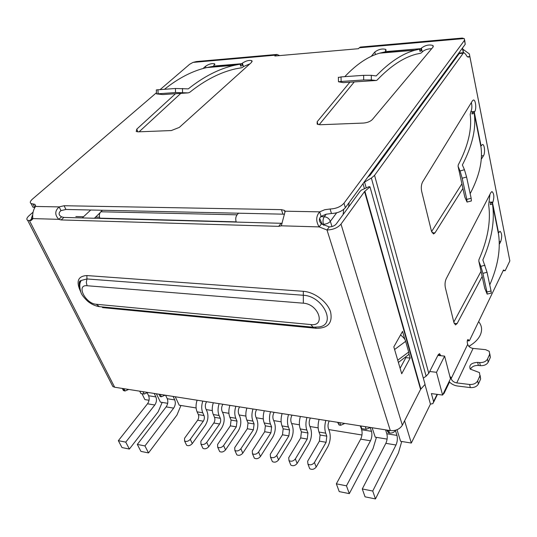 <?xml version="1.0" encoding="UTF-8"?>
<svg xmlns="http://www.w3.org/2000/svg" width="537" height="537" viewBox="0 0 537 537"><rect width="100%" height="100%" fill="white"/><g stroke="black" fill="none" stroke-linecap="round" stroke-linejoin="round"><path stroke-width="0.81" d="M429.687 371.497L436.5 372.295L442.602 395.064L431.399 393.601L433.581 401.501L432.956 403.609L430.439 404.093L424.968 384.485M370.852 174.223L370.597 173.29M238.582 213.082L237.072 214.813L100.802 211.786L102.446 210.229M100.802 211.786C99.278 213.565 98.969 215.686 99.875 218.156L236.179 221.862C235.374 219.136 235.669 216.787 237.072 214.813M281.2 225.862L281.489 225.292M319.622 218.458L322.321 224.5M386.741 430.036L388.506 432.882L389.553 433.05C392.218 433.252 394.198 432.366 395.494 430.392L395.568 430.238M388.506 432.882L387.647 430.177M123.872 388.681L125.047 391.003L128.692 389.439M80.691 281.67L80.302 280.885M122.872 389.493L123.389 390.527L125.047 391.003M360.105 425.848L361.73 428.627L366.214 429.338L370.402 427.465M442.602 395.064L450.469 378.76L444.609 356.118L436.5 372.295M437.877 355.407L444.609 356.118M143.03 391.695L144.185 394.044L147.876 392.46M144.185 394.044L140.895 393.527L139.734 391.178M361.73 428.627L360.83 425.962M365.321 426.667L366.214 429.338M404.596 420.786L411.322 443.045L430.439 404.093M411.322 443.045L400.595 441.293L397.011 429.741M387.103 439.091L375.229 437.158L372.128 427.741M175.257 396.769L179.21 405.193L196.106 407.952M206.208 409.597L212.31 410.59M222.486 412.248L228.903 413.295M239.153 414.967L245.892 416.068M256.216 417.752L263.298 418.907M273.695 420.599L281.126 421.813M291.604 423.518L299.404 424.794M309.956 426.512L318.146 427.848M328.778 429.58L361.965 434.997M167.685 403.314L160.409 402.126L156.388 393.796M149.044 400.273L144.889 399.595L141.976 393.695M339.746 422.646L340.68 425.284L344.814 423.445M340.68 425.284L339.095 425.029L338.162 422.397M337.598 422.304L339.095 425.029M165.087 395.165L161.355 396.776L160.214 394.4M158.979 394.205L160.127 396.581L161.355 396.776M470.694 345.21L468.982 346.493M478.883 321.938C481.964 325.878 482.401 330.302 480.199 335.216C478.111 339.498 474.319 343.197 468.814 346.325M186.024 444.025L186.608 445.247C188.514 446.14 190.413 445.582 192.293 443.575L190.279 439.32C188.386 441.327 186.487 441.891 184.574 440.998L184.567 438.252L197.643 420.223L203.301 421.196C204.443 419.33 204.684 417.45 204.026 415.564L202.764 412.785C201.368 409.335 201.375 405.442 202.785 401.099M206.617 401.703C205.241 403.992 204.959 406.301 205.772 408.63L207.027 411.402C208.665 416.101 208.067 420.773 205.241 425.425L192.293 443.575M197.113 400.206C195.696 404.529 195.69 408.409 197.092 411.845L198.361 414.611C199.026 416.497 198.784 418.363 197.643 420.223M190.279 439.32L203.301 421.196M202.342 447.073L202.939 448.361C204.906 449.294 206.832 448.737 208.725 446.69L206.738 442.394C204.839 444.441 202.905 445.005 200.939 444.072L200.885 441.3L213.813 422.995L219.613 423.995C220.734 422.102 220.976 420.202 220.324 418.296L219.083 415.49C217.713 412.007 217.72 408.066 219.116 403.67M222.895 404.26C221.539 406.583 221.257 408.926 222.056 411.275L223.291 414.074C224.902 418.82 224.305 423.552 221.513 428.271L208.725 446.69M213.31 402.75C211.907 407.133 211.9 411.06 213.276 414.53L214.525 417.323C215.183 419.222 214.941 421.115 213.813 422.995M206.738 442.394L219.613 423.995M219.049 450.187L219.667 451.55C221.687 452.53 223.647 451.973 225.553 449.878L223.6 445.542C221.687 447.63 219.72 448.194 217.7 447.22L217.606 444.421L230.366 425.841L236.3 426.861L237.012 421.095L235.79 418.263C234.447 414.745 234.461 410.758 235.844 406.301M239.562 406.885C238.22 409.241 237.945 411.604 238.73 413.987L239.938 416.813C241.522 421.605 240.932 426.391 238.173 431.177L225.553 449.878M229.89 405.361C228.507 409.798 228.493 413.772 229.849 417.276L231.078 420.095L230.366 425.841M223.6 445.542L236.3 426.861M236.166 453.369L236.804 454.819C238.884 455.839 240.878 455.282 242.791 453.141L240.871 448.764C238.958 450.899 236.951 451.463 234.87 450.442L234.729 447.616L247.315 428.754L253.397 429.801L254.102 423.955L252.907 421.095C251.585 417.544 251.605 413.51 252.967 408.993M256.632 409.57C255.31 411.96 255.035 414.356 255.8 416.759L256.988 419.612C258.539 424.452 257.955 429.298 255.236 434.158L242.791 453.141M246.879 408.033C245.51 412.53 245.49 416.551 246.819 420.088L248.027 422.941L247.315 428.754M240.871 448.764L253.397 429.801M253.699 456.631L254.357 458.162C256.505 459.229 258.539 458.679 260.458 456.49L258.579 452.067C256.652 454.255 254.612 454.812 252.464 453.752L252.283 450.892L264.681 431.735L270.91 432.809L271.615 426.895L270.44 424.002C269.144 420.417 269.171 416.329 270.514 411.751M274.112 412.322C272.809 414.745 272.534 417.168 273.293 419.598L274.454 422.485C275.971 427.371 275.387 432.278 272.709 437.205L260.458 456.49M264.271 410.771C262.922 415.329 262.895 419.397 264.204 422.968L265.385 425.848L264.681 431.735M258.579 452.067L270.91 432.809M309.023 466.881L309.728 468.7C312.084 469.942 314.239 469.392 316.186 467.049L314.44 462.491C312.48 464.834 310.319 465.391 307.963 464.156L307.641 461.223L319.401 441.139L326.113 442.287L326.798 436.145L325.704 433.164C324.502 429.466 324.543 425.23 325.825 420.458M329.201 420.988C327.973 423.518 327.704 426.042 328.402 428.546L329.483 431.52C330.886 436.568 330.322 441.669 327.785 446.824L316.186 467.049M319.099 419.397C317.81 424.143 317.776 428.365 318.985 432.05L320.086 435.017L319.401 441.139M314.44 462.491L326.113 442.287M290.114 463.384L290.806 465.102C293.088 466.277 295.196 465.727 297.136 463.438L295.343 458.934C293.397 461.216 291.276 461.773 288.993 460.598L288.718 457.692L300.707 437.923L307.251 439.051L307.943 432.983L306.822 430.036C305.587 426.371 305.62 422.189 306.929 417.484M310.379 418.028C309.124 420.525 308.856 423.008 309.574 425.492L310.681 428.432C312.125 433.426 311.554 438.461 308.97 443.542L297.136 463.438M300.371 416.45C299.055 421.136 299.022 425.297 300.27 428.949L301.398 431.882L300.707 437.923M295.343 458.934L307.251 439.051M271.682 459.967L272.353 461.592C274.568 462.713 276.636 462.156 278.569 459.92L276.73 455.457C274.79 457.692 272.715 458.249 270.5 457.135L270.272 454.248L282.475 434.795L288.859 435.89L289.55 429.902L288.409 426.982C287.141 423.357 287.167 419.222 288.497 414.584M292.021 415.135C290.745 417.598 290.47 420.055 291.208 422.505L292.343 425.418C293.826 430.359 293.249 435.332 290.618 440.333L278.569 459.92M282.1 413.577C280.764 418.195 280.737 422.31 282.012 425.922L283.174 428.828L282.475 434.795M276.73 455.457L288.859 435.89M385.579 429.855L386.835 433.789C387.6 436.937 387.271 440.118 385.848 443.327L362.28 488.959L372.738 491.033L375.47 498.933L365.059 496.826L362.28 488.959M385.848 443.327L395.991 445.012L372.738 491.033M401.723 441.474L398.454 452.845L375.47 498.933M360.676 426.828L361.669 429.768C362.475 432.876 362.139 436.004 360.669 439.152L336.35 483.83L346.459 485.831L349.305 493.631L339.243 491.597L336.35 483.83M360.669 439.152L370.49 440.783L346.459 485.831M376.43 437.353L373.067 448.516L349.305 493.631M370.49 440.783C371.94 437.608 372.269 434.46 371.483 431.339L370.228 427.546M395.991 445.012C397.393 441.776 397.716 438.575 396.964 435.406L395.433 430.493M147.151 392.775L148.601 395.742C149.642 398.474 149.279 401.159 147.514 403.79L118.348 440.669L122 447.556L129.383 449.053L125.752 442.132L118.348 440.669M147.514 403.79L154.797 404.999L125.752 442.132M162.167 402.414L158.14 411.852L129.383 449.053M180.935 405.475L176.948 415.061L148.521 452.933L144.943 445.932L137.324 444.421L140.922 451.389L148.521 452.933M137.324 444.421L166.168 406.885C167.913 404.207 168.276 401.488 167.255 398.723L174.74 399.917L173.095 396.427M144.943 445.932L173.659 408.127C175.398 405.435 175.76 402.696 174.74 399.917M100.057 212.759L94.391 218.264M154.797 404.999C156.556 402.347 156.918 399.649 155.884 396.903L154.213 393.453M82.389 217.935L83.517 216.747L75.845 216.545M90.766 209.98L83.517 216.747M165.597 395.245L167.255 398.723M462.921 188.46L434.99 232.87L433.527 233.957L431.433 231.078L421.679 191.414C420.968 187.742 421.263 184.6 422.579 181.989L472.432 100.815L473.339 100.03C475.574 99.244 476.702 108.689 474.735 111.589L474.305 112.293L472.352 112.381L471.916 113.978L474.205 113.314L474.305 112.293L481.071 145.93L482.401 144.534C484.528 143.936 485.394 153.058 483.481 155.77L481.212 159.375M482.166 276.481L457.108 323.583L455.483 324.898L453.946 322.63L445.368 287.731C444.743 284.469 445.019 281.489 446.187 278.797L490.878 192.568L491.959 191.561C494.053 193.427 494.376 196.951 492.926 202.134L492.536 202.892L490.677 202.872L490.308 204.604L492.476 204.006L492.536 202.892L498.571 232.883L500.014 231.246C501.961 233.179 502.202 236.629 500.726 241.583L499.215 244.422M423.317 378.129L426.123 376.182L428.768 373.309L438.232 354.702L439.528 353.635L440.702 355.709M442.844 394.561L444.052 393.386L449.06 382.995L449.456 380.854M449.905 376.591L450.731 377.128L451.134 378.692L467.673 344.351L467.304 342.807C467.109 340.982 467.378 339.867 468.116 339.465L469.036 340.881L469.573 340.404L503.484 269.997L505.149 270.749L509.855 260.922L469.794 56.19M467.472 56.768L469.526 56.613L468.794 57.043C467.693 57.305 466.693 56.398 465.78 54.318L463.934 52.666L463.203 53.25L374.564 175.364L371.376 178.062L364.569 182.07L366.221 187.916M349.11 202.583L348.614 207.034M343.109 214.572L343.693 209.41M431.573 231.601L461.907 183.822M470.164 193.669C479.179 176.465 482.803 161.053 481.038 147.427L474.211 113.314C476.339 128.356 472.392 145.574 462.37 164.966L464.451 169.719L466.586 176.995L471.15 198.267L471.392 200.952L467.143 202.046M464.451 169.719L460.055 170.974L458.095 166.396L458.222 164.973C468.096 146.071 472.09 129.229 470.19 114.462L470.842 111.756C472.01 109.219 472.184 106.151 471.365 102.554M453.812 322.052L481.038 271.346M489.751 284.905C497.759 266.5 500.706 249.718 498.591 234.548L492.476 204.006C494.98 220.707 491.771 239.354 482.857 259.942L487.032 272.252L491.06 291L491.254 293.095L487.22 294.088M484.985 265.238L480.85 266.359L478.836 261.264L478.91 259.727C487.697 239.65 490.952 221.425 488.677 205.04L489.939 194.381M363.737 182.64L364.569 182.07M367.818 177.069L370 175.384L459.195 53.566L463.203 53.25M460.296 52.955L459.195 53.566M462.766 49.109L469.331 53.895L509.855 260.922M503.176 270.641L505.149 270.749M473.077 348.412L456.745 382.915L469.593 384.479C473.406 384.66 476.091 383.458 477.648 380.881L479.91 375.866L479.447 372.584L470.237 369.087C468.781 365.073 471.251 362.831 477.655 362.361L479.642 362.576C483.381 362.71 485.998 361.549 487.495 359.085L489.65 354.306L489.254 351.305L485.569 349.654L473.077 348.412C470.271 347.916 468.472 346.566 467.673 344.351M456.745 382.915C453.859 382.351 451.986 380.941 451.134 378.692M469.593 384.479L470.358 387.6L457.537 386.016C454.362 385.546 451.644 384.177 449.382 381.921M463.518 49.901L463.055 50.538M489.65 354.306L490.348 357.4L489.825 353.836M470.358 387.6C474.164 387.788 476.843 386.586 478.393 384.002L477.648 380.881M394.594 349.506L405.643 341.344L408.684 352.044C409.275 353.547 408.852 354.722 407.408 355.554L398.394 362.428M458.095 166.396L464.794 197.052L467.049 202.066L466.787 199.395L462.182 178.25L460.055 170.974M478.836 261.264L484.757 288.335L487.16 294.101L486.945 292.007L482.891 273.373L480.85 266.359M279.636 55.593L276.917 54.445L274.83 56.009L358.468 48.699L359.313 47.773L464.002 38.563L462.209 38.073L360.374 47.068L359.313 47.773M276.917 54.445L196.341 61.567L193.038 62.399L189.695 64.239L160.167 89.558M360.958 47.021L360.374 47.068M490.348 357.4L488.2 362.186L487.495 359.085M479.642 362.576L480.367 365.67C484.099 365.811 486.71 364.65 488.2 362.186M480.367 365.67L478.386 365.455C474.439 365.335 471.781 366.603 470.412 369.268M479.91 375.866L480.649 378.988L480.098 375.35M480.649 378.988L478.393 384.002M405.643 341.344C405.381 339.606 403.683 337.478 400.542 334.954M156.468 92.733L32.415 199.133C30.159 201.174 29.716 202.65 31.092 203.563L34.885 204.349L35.523 206.45C33.193 209.933 32.294 213.974 32.838 218.586L30.985 220.586L27.682 220.378C26.259 219.418 26.696 217.874 28.998 215.753L33.026 212.236M35.523 206.45L59.151 206.899L64.111 205.731L281.408 209.645L284.375 210.35L285.201 211.195L281.307 225.808L278.669 226.352L61.131 219.935L58.808 219.344C54.667 214.948 54.781 210.799 59.151 206.899L60.963 210.618L65.917 209.464L64.111 205.731M330.08 209L331.47 213.498L326.167 214.209L321.079 216.33L319.656 211.847L324.757 209.719L330.08 209C336.108 208.725 340.753 206.792 344.009 203.187L464.465 40.376L464.424 38.825L464.002 38.563M203.046 68.528L205.47 66.313C208.927 64.01 211.974 63.185 214.619 63.829L213.619 66.071L241.791 63.702L240.69 64.078L240.744 66.219L242.355 65.386L241.791 63.702L242.355 63.198C245.886 60.809 249.061 59.969 251.887 60.688L251.504 62.426L179.318 127.403L171.323 130.551L138.069 131.854L136.203 131.525L136.767 129.155L175.498 93.727M371.195 56.398L374.806 52.029C378.592 49.276 382.27 48.411 385.828 49.438L385.304 51.646L420.927 48.652L421.397 48.095C425.284 45.209 429.15 44.343 433.003 45.497L433.003 47.115L372.409 119.476C370.349 121.523 367.368 122.718 363.475 123.06L320.247 124.745L317.172 124.148L317.166 121.745L349.849 82.215M464.465 40.376L465.237 44.276L464.666 40.04M465.237 44.276L345.358 207.698L344.009 203.187M331.47 213.498C337.484 213.243 342.116 211.31 345.358 207.698M111.817 384.512L112.857 386.533L114.663 387.231L390.318 430.6C395.735 431.003 399.743 429.204 402.341 425.217L340.995 224.117C337.713 227.829 333.047 229.789 326.999 229.99L319.153 226.909C315.749 221.257 315.917 216.236 319.656 211.847L285.201 211.195M284.543 214.203L65.917 209.464M34.831 207.584L32.985 203.953M32.139 205.637L32.925 207.181L34.811 207.584M180.815 93.371L139.096 131.813M205.47 66.313L205.986 67.763M242.355 63.198L243.483 66.561L242.919 67.065L241.59 67.776L235.991 68.756C220.6 72.112 205.147 79.986 189.635 92.384L188.131 92.888L175.532 92.552L156.515 93.901L156.341 89.907L175.445 88.491L188.279 88.88C203.771 76.576 219.203 68.702 234.568 65.266L240.69 64.078L212.598 66.434L206.732 67.581C192.655 70.79 178.586 78.013 164.523 89.256M249.974 63.802L243.483 66.561M214.572 66.796L211.652 67.172M371.322 75.321L363.67 75.334L363.67 79.973L371.322 79.946L371.322 75.321L376.189 75.932C389.359 62.258 402.287 53.693 414.973 50.223L420.008 49.048L420.021 51.451L421.357 50.559L420.927 48.652L384.472 52.022M375.45 54.579L374.806 52.029M385.492 52.68L381.028 53.056M354.259 81.926L319.166 124.732M421.397 48.095L422.257 51.914L421.787 52.465L420.686 53.237L416.074 54.197C403.381 57.587 390.439 66.165 377.249 79.939L376.43 80.456L343.311 82.644L338.485 81.785L341.136 81.476L341.022 76.919L338.377 77.529M431.667 48.706C427.613 48.8 424.472 49.867 422.257 51.914M281.307 225.808L319.153 226.909L321.441 223.848C318.837 221.271 318.716 218.767 321.079 216.33M32.838 218.586L58.808 219.344L61.56 216.841C58.499 215.082 58.305 213.008 60.963 210.618M384.479 52.022L379.686 53.163C368.167 56.392 356.528 64.225 344.781 76.657M321.441 223.848L329.262 226.916C332.269 226.809 334.598 225.835 336.236 223.989L359.924 191.534L361.327 190.132L368.993 186.668L369.98 186.849L425.062 384.391L420.578 389.385L402.341 425.217M61.56 216.841L63.876 217.431L282.133 223.318M32.609 215.317L31.368 218.143L32.791 218.337M240.059 64.185L240.744 66.219M156.515 93.901L162.798 94.566L188.138 92.888M371.322 79.946L375.987 80.49L343.311 82.644M419.498 49.142L420.021 51.451M363.67 75.334L341.022 76.919M363.67 79.973L341.136 81.476M400.105 368.268L405.891 357.615L405.677 356.857M340.995 224.117L364.549 191.561L420.578 389.385M404.885 339.552L402.555 331.383L393.822 346.882L401.716 373.752L410.154 358.085L408.879 353.601M405.891 357.615L410.154 358.085M369.98 186.849L364.549 191.561M437.078 394.346L433.581 401.501M462.391 48.149L463.31 52.713M326.167 214.209L324.254 216.747L320.71 216.673M323.757 225.372L323.395 224.231C322.677 221.345 322.965 218.848 324.254 216.747C327.187 217.082 329.215 218.606 330.349 221.325C328.698 223.15 326.382 224.124 323.395 224.231L322.227 224.197M336.632 212.833L330.349 221.325L331.98 226.56M389.553 433.05L388.701 430.345M123.141 388.566L124.316 390.889M198.361 414.611L204.026 415.564M197.092 411.845L202.764 412.785M220.324 418.296L214.525 417.323M213.276 414.53L219.083 415.49M231.078 420.095L237.012 421.095M229.849 417.276L235.79 418.263M248.027 422.941L254.102 423.955M246.819 420.088L252.907 421.095M265.385 425.848L271.615 426.895M264.204 422.968L270.44 424.002M320.086 435.017L326.798 436.145M318.985 432.05L325.704 433.164M301.398 431.882L307.943 432.983M300.27 428.949L306.822 430.036M283.174 428.828L289.55 429.902M282.012 425.922L288.409 426.982M361.669 429.768L371.483 431.339M386.835 433.789L396.964 435.406M173.659 408.127L166.168 406.885M99.533 217.17L95.512 217.069M148.601 395.742L155.884 396.903M374.564 175.364L428.768 373.309M432.057 232.776L434.99 232.87M481.407 155.804L483.481 155.77M470.842 111.756L474.735 111.589M454.161 323.328L457.108 323.583M499.168 241.529L500.726 241.583M489.207 202.093L492.926 202.134M440.548 355.105L438.158 354.856M371.376 178.062L426.123 376.182M468.579 340.176L467.519 340.075M450.026 377.048L450.731 377.128M364.448 188.722L363.012 183.627M193.038 62.399L275.75 55.123M478.386 365.455L477.655 362.361M408.684 352.044L397.736 360.206M471.15 198.267L466.787 199.395M466.586 176.995L462.182 178.25M491.06 291L486.945 292.007M487.032 272.252L482.891 273.373M214.625 63.849L214.887 64.588M282.898 214.008L281.408 209.645M137.888 131.854L136.767 129.155M318.005 124.524L317.166 121.745M390.318 430.6L326.999 229.99L329.262 226.916M281.052 223.379L278.669 226.352M61.131 219.935L63.876 217.431M32.301 218.344L29.528 220.788L114.663 387.231M182.546 92.512L182.466 88.457M175.445 88.491L175.532 92.552M157.945 89.713L158.12 93.72M32.019 215.84L32.629 217.049M188.131 92.888L162.798 94.566M80.637 291.658C75.818 281.448 77.899 276.085 86.873 275.562L303.324 291.309C314.36 292.007 327.328 301.767 330.544 311.796C332.853 322.885 328.04 328.382 316.105 328.282L102.621 307.614L102.104 306.902M316.105 328.282L315.575 327.335M86.873 275.562L86.94 278.951L303.331 295.269L303.345 303.19C318.609 303.982 326.214 326.644 310.795 324.563L313.158 327.221L318.891 326.926C336.954 325.013 323.14 295.994 303.331 295.269L303.324 291.309M99.419 306.647L96.23 304.257C85.464 303.7 75.777 284.476 87.068 285.731L86.309 282.442L86.94 278.951L81.315 280.435C79.228 282.348 78.764 285.214 79.919 289.054M364.892 191.199L420.854 388.996M79.845 288.604C77.865 278.945 81.168 281.234 81.315 280.435C79.456 282.811 79.301 286.751 80.865 292.256C81.49 294.538 83.832 297.599 87.9 301.438C91.478 304.244 95.21 305.969 99.083 306.614L313.42 327.248M87.068 285.731L303.345 303.19M310.795 324.563L96.23 304.257M433.674 402.139L437.454 394.393M463.491 52.7L462.538 47.954M123.389 390.527L122.335 388.439M186.608 445.247L184.574 440.998M202.939 448.361L200.939 444.072M219.667 451.55L217.7 447.22M236.804 454.819L234.87 450.442M254.357 458.162L252.464 453.752M309.728 468.7L307.963 464.156M290.806 465.102L288.993 460.598M272.353 461.592L270.5 457.135M463.934 52.666L459.934 52.982M468.794 57.043L468.23 57.09M467.324 340.72L469.036 340.881M285.006 212.209L284.375 210.35M35.677 205.926L34.885 204.349M32.925 207.181L31.092 203.563M252.155 61.52L251.887 60.688M241.126 64.057L240.764 64.084M386.103 50.545L385.828 49.438M433.265 46.699L433.003 45.497M234.568 65.266L206.732 67.581M414.973 50.223L379.686 53.163M240.898 67.837L240.502 67.863M281.469 225.352L280.992 225.956M32.643 219.13L30.985 220.586M338.485 81.785L338.37 77.247M112.857 386.533L27.682 220.378"/></g></svg>
